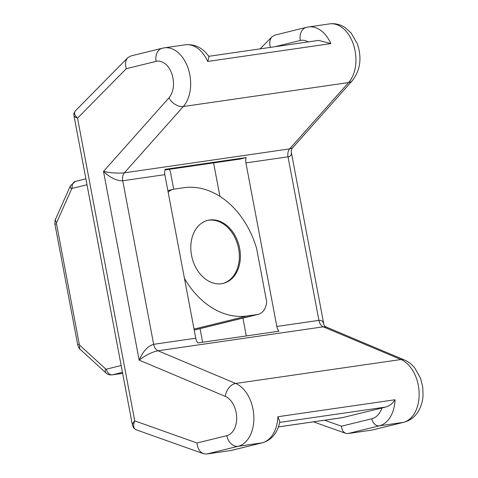 <?xml version="1.0" encoding="UTF-8"?>
<svg xmlns="http://www.w3.org/2000/svg" width="478" height="478" viewBox="0 0 478 478"><rect width="100%" height="100%" fill="white"/><g stroke="black" fill="none" stroke-linecap="round" stroke-linejoin="round"><path stroke-width="0.72" d="M207.327 220.466A32.456 24.259 -103.8 0 1 208.533 220.25A32.456 24.259 -103.8 0 1 238.295 247.108A32.456 24.259 -103.8 0 1 222.826 283.484M209.579 219.994A32.456 24.259 -103.8 0 1 239.418 247.204A32.456 24.259 -103.8 0 1 223.351 283.364A32.456 24.259 -103.8 0 1 192.042 257.642A32.456 24.259 -103.8 0 1 207.846 220.328A32.456 24.259 -103.8 0 1 209.579 219.994M279.714 422.415L385.794 407.041L342.612 417.593A12.171 8.066 81.8 0 1 342.105 417.694L278.441 426.92M382.006 407.901A24.342 16.133 81.8 0 1 371.806 418.746L341.459 426.209C341.794 429.865 343.24 432.249 345.785 433.349L347.918 433.564L371.974 430.08L404.035 422.223L407.656 420.981C412.066 418.949 415.609 415.746 418.298 411.373C421.058 406.784 422.642 401.592 423.048 395.808L422.743 387.043L420.58 378.373L414.88 368.12C411.916 364.409 408.397 361.679 404.322 359.922A12.171 8.467 -67.2 0 0 400.934 359.522A32.456 21.504 81.8 0 1 419.116 392.498A32.456 21.504 81.8 0 1 403.384 422.349L371.974 430.08M203.509 453.712L206.699 454.028L238.11 446.303A12.171 9.094 -103.8 0 1 226.829 435.667L197.02 442.998C197.522 448.484 199.685 452.057 203.509 453.712L136.29 429.824C133.434 428.479 132.92 425.498 134.742 420.873C133.057 422.671 132.298 424.147 132.46 425.3L133.661 427.912L135.603 429.495M75.369 110.89C73.283 114.111 74.012 113.238 73.947 115.616C74.162 116.465 75.363 117.307 77.544 118.15C74.544 115.204 73.809 112.778 75.351 110.878L127.799 57.689L130.817 55.974L162.221 48.248A12.171 9.094 76.2 0 0 156.109 61.369A20.285 13.444 81.8 0 1 171.805 73.749A20.285 13.444 81.8 0 1 168.895 97.871L103.499 171.429C110.245 177.798 116.656 180.911 122.744 180.762A8.114 5.378 81.8 0 1 124.37 172.833C118.186 173.466 111.225 172.994 103.499 171.429L139.152 360.119C145.647 355.166 151.926 352.047 157.991 350.768A8.114 5.378 81.8 0 1 153.647 344.315C147.851 345.982 143.018 351.252 139.152 360.119L225.305 396.399A20.285 13.444 81.8 0 1 236.664 417.007A20.285 13.444 81.8 0 1 226.829 435.667M206.699 454.028L231.197 450.461L262.601 442.736A8.114 6.065 -103.8 0 1 262.165 442.819L230.76 450.545M197.02 442.998L134.742 420.873L77.544 118.15L126.294 68.707C124.901 64.07 125.403 60.395 127.799 57.689M270.387 47.388C269.156 42.912 269.7 39.381 272.024 36.782L275.041 35.067L306.446 27.342A12.171 9.094 -103.8 0 0 300.333 40.469A20.285 13.444 81.8 0 1 308.065 41.927M225.305 396.399A12.171 8.467 112.8 0 1 235.666 383.476L157.991 350.768L323.265 326.815L400.934 359.522L235.666 383.476A32.456 21.504 -98.2 0 1 253.842 416.446A32.456 21.504 -98.2 0 1 238.11 446.303L262.165 442.819A32.456 21.504 81.8 0 0 277.897 416.726L279.851 421.769C277.407 433.038 271.653 440.023 262.601 442.736M385.794 407.041C389.684 405.852 392.767 403.42 395.055 399.745L277.897 416.726M246.29 335.932L242.92 318.103M219.922 196.392L213.594 162.902M169.254 169.332A6.489 4.852 -103.8 0 1 170.544 172.486L173.699 189.198M200.049 328.649L202.624 342.26M197.874 342.947A8.114 5.378 81.8 0 1 195.747 338.209L164.844 174.655A8.114 5.378 81.8 0 1 165.071 169.343L246.14 157.591A8.114 5.378 -98.2 0 0 245.919 162.908L276.822 326.462A8.114 5.378 -98.2 0 0 278.949 331.2L197.874 342.947M325.99 326.964C324.496 325.954 323.779 325.07 323.839 324.311L323.827 324.263C323.206 321.359 321.569 320.057 318.922 320.362A8.114 5.378 81.8 0 0 323.265 326.815L325.99 326.934L404.322 359.922M245.919 162.908L288.019 156.808C290.642 156.354 291.741 154.836 291.323 152.249L291.317 152.207C291.048 150.678 291.443 149.244 292.512 147.893M162.221 48.248L164.235 47.854A32.456 21.504 -98.2 0 1 188.314 68.898A32.456 21.504 -98.2 0 1 183.331 106.516L348.605 82.563A12.171 7.959 41.6 0 0 352.286 80.698L292.524 147.917L289.644 148.885L124.37 172.833L183.331 106.516A12.171 7.959 -138.4 0 1 168.895 97.871M208.778 56.314L318.611 40.397L330.848 43.6A32.456 21.504 -98.2 0 0 308.459 26.953L306.446 27.342M164.235 47.854L185.285 44.801A32.456 21.504 81.8 0 1 207.679 61.447C208.88 58.065 209.209 56.368 208.647 56.35M164.904 169.959L240.255 159.037L246.14 157.591M184.442 278.363A81.141 60.646 76.2 0 0 247.365 315.97L257.23 314.542A16.228 12.129 76.2 0 0 258.096 314.375A16.228 12.129 76.2 0 0 266.61 301.403L256.644 248.662A81.141 60.646 76.2 0 0 183.833 187.723L173.968 189.151A16.228 12.129 76.2 0 0 173.102 189.324A16.228 12.129 76.2 0 0 168.19 192.347M341.459 426.209L324.622 420.228M274.832 46.742L300.333 40.469M342.612 417.593L278.453 426.89M371.806 418.746A8.114 6.065 76.2 0 0 379.323 425.838A32.456 21.504 -98.2 0 0 395.055 399.745M347.918 433.564L379.323 425.838L403.384 422.349A12.171 9.094 76.2 0 0 404.035 422.223M105.602 368.908L79.832 345.343A6.489 3.776 -47.6 0 0 80.262 349.436L106.032 373.001C107.508 374.453 109.522 375.081 112.061 374.895A8.114 5.378 -98.2 0 0 112.408 374.83A6.489 4.852 -103.8 0 1 106.391 369.159A1.625 1.076 81.8 0 1 105.602 368.908A6.489 3.776 132.4 0 0 106.008 372.983M122.643 373.348L112.408 374.83L122.458 372.356M79.832 345.343A1.625 1.076 81.8 0 1 79.276 344.256A6.489 0.317 169.3 0 0 77.711 344.763C78.607 347.506 79.462 349.065 80.262 349.436M79.276 344.256L56.518 223.818A1.625 1.076 81.8 0 1 56.631 222.563A6.489 3.352 -156 0 1 55.508 219.241M77.711 344.763L54.952 224.325A6.489 0.317 -10.7 0 1 56.518 223.818M56.631 222.563L71.604 188.977A1.625 1.076 81.8 0 1 72.232 188.38A6.489 4.852 -103.8 0 1 75.458 181.389M54.952 224.325C54.88 221.075 55.072 219.372 55.514 219.223L70.481 185.637A6.489 3.352 24 0 0 71.604 188.977M72.232 188.38L87.008 184.747M121.167 365.521L106.391 369.159M195.747 338.209L153.647 344.315L122.744 180.762L164.844 174.655M308.459 26.953L329.509 23.9A32.456 21.504 81.8 0 1 353.589 44.944A32.456 21.504 81.8 0 1 348.605 82.563L289.644 148.885A8.114 5.378 81.8 0 0 288.019 156.808L318.922 320.362L276.822 326.462M207.679 61.447L330.848 43.6M126.294 68.707L156.109 61.369M257.23 314.542L194.205 330.047M194.026 329.091L247.365 315.97M345.785 433.349L313.425 421.853M73.941 115.598L132.466 425.324M260.098 48.876L272.024 36.782M112.061 374.895L122.649 373.366M70.481 185.637L75.494 181.377L85.891 178.82M291.323 152.249L323.827 324.263M185.285 44.801C194.827 43.904 202.672 47.764 208.826 56.38M352.286 80.698C360.358 70.2 362.049 57.916 357.359 43.845L351.157 33.012L344.943 27.479C340.115 24.378 334.97 23.183 329.509 23.9M258.096 314.375L194.211 330.089M173.102 189.324L167.862 190.614"/></g></svg>
